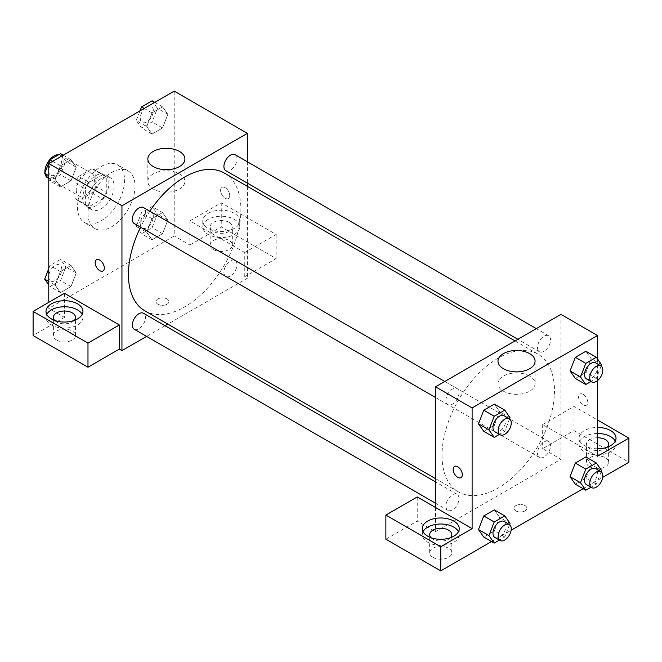<?xml version="1.0" encoding="UTF-8"?>
<svg xmlns="http://www.w3.org/2000/svg" width="662" height="662" viewBox="0 0 662 662"><rect width="100%" height="100%" fill="white"/><g stroke="black" fill="none" stroke-linecap="round" stroke-linejoin="round"><path stroke-width="0.5" stroke-dasharray="3.31 2.48" d="M44.9 172.848A12.934 7.464 120 0 0 45.049 173.874M47.54 177.755A12.934 7.464 120 0 0 60.474 170.283A12.934 7.464 120 0 0 60.474 155.355A12.934 7.464 120 0 0 58.628 154.767M76.221 189.936A12.934 7.464 120 0 0 78.894 195.861A12.934 7.464 120 0 0 91.828 188.389A12.934 7.464 120 0 0 91.828 173.452A12.934 7.464 120 0 0 81.865 176.919A12.934 7.464 120 0 0 76.221 189.936M78.662 176.456L92.068 168.719A17.56 10.137 120 0 1 94.145 169.447A17.56 10.137 120 0 1 95.816 170.879L95.816 186.361A17.56 10.137 120 0 1 92.068 192.857L78.662 200.594A17.56 10.137 120 0 1 76.585 199.866A17.56 10.137 120 0 1 74.914 198.435L74.914 182.952A17.56 10.137 120 0 1 78.662 176.456L89.113 182.489L102.519 174.751L92.068 168.719M92.068 192.857L102.519 198.89L89.113 206.635L78.662 200.594M74.914 198.435L85.365 204.467L85.365 188.984L74.914 182.952M85.365 204.467A17.56 10.137 120 0 0 87.036 205.899A17.56 10.137 120 0 0 89.113 206.635M102.519 198.89A17.56 10.137 120 0 0 106.268 192.394L95.816 186.361M102.519 174.751A17.56 10.137 120 0 1 104.596 175.48A17.56 10.137 120 0 1 106.268 176.919L106.268 192.394M89.113 182.489A17.56 10.137 120 0 0 85.365 188.984M95.816 205.783A18.478 10.666 -60 0 1 86.573 206.693A18.478 10.666 -60 0 1 86.573 185.36A18.478 10.666 -60 0 1 105.051 174.685A18.478 10.666 -60 0 1 107.889 189.498A18.478 10.666 -60 0 1 95.816 205.783M101.046 208.795A18.478 10.666 120 0 0 113.111 192.51A18.478 10.666 120 0 0 110.281 177.706A18.478 10.666 120 0 0 96.04 182.654A18.478 10.666 120 0 0 87.98 201.256A18.478 10.666 120 0 0 91.803 209.713A18.478 10.666 120 0 0 101.046 208.795M106.268 176.919L95.816 170.879M77.52 207.289A33.257 19.206 120 0 0 84.413 222.515A33.257 19.206 120 0 0 117.67 203.308A33.257 19.206 120 0 0 117.67 164.904A33.257 19.206 120 0 0 92.043 173.816A33.257 19.206 120 0 0 77.52 207.289M87.98 213.321A33.257 19.206 120 0 0 94.865 228.547A33.257 19.206 120 0 0 128.122 209.341A33.257 19.206 120 0 0 128.122 170.937A33.257 19.206 120 0 0 102.494 179.849A33.257 19.206 120 0 0 87.98 213.321M174.214 91.116L174.214 235.953L48.781 308.368L48.781 302.335M76.271 272.943L70.991 286.555L60.432 292.654L55.153 285.14L60.432 271.528L70.991 265.429L76.271 272.943L70.991 286.555L60.432 292.654L55.153 285.14L60.432 271.528L70.991 265.429L76.271 272.943L65.819 266.91L60.54 280.522L49.981 286.613L48.781 284.908M146.716 232.271L151.995 218.667L162.554 212.568L167.842 220.082L162.554 233.686L151.995 239.785L146.716 232.271L151.995 218.667L162.554 212.568L167.842 220.082L162.554 233.686L151.995 239.785L146.716 232.271L136.264 226.238L141.544 212.626L152.103 206.536L157.382 214.041L152.103 227.654L141.544 233.752L136.264 226.238M146.716 126.541L151.995 112.937L162.554 106.839L167.842 114.352L162.554 127.956L151.995 134.055L146.716 126.541L151.995 112.937L162.554 106.839L167.842 114.352L162.554 127.956L151.995 134.055L146.716 126.541L136.264 120.509L140.005 110.868M55.153 179.41L60.432 165.798L70.991 159.699L76.271 167.213L70.991 180.825L60.432 186.924L55.153 179.41L60.432 165.798L70.991 159.699L76.271 167.213L70.991 180.825L60.432 186.924L55.153 179.41L48.781 175.728M225.171 187.677A6.471 3.732 -120 0 0 221.935 187.354A6.471 3.732 -120 0 0 221.935 194.827A6.471 3.732 -120 0 0 228.407 198.559A6.471 3.732 -120 0 0 229.391 193.37A6.471 3.732 -120 0 0 225.171 187.677A6.471 3.732 60 0 1 229.391 193.378A6.471 3.732 60 0 1 228.398 198.559A6.471 3.732 60 0 1 221.935 194.827A6.471 3.732 60 0 1 221.935 187.354A6.471 3.732 60 0 1 225.163 187.677M244.766 252.545L189.886 220.868L221.249 202.762L276.12 234.447L244.766 252.545L244.766 276.691L247.381 278.197L167.85 324.115M189.886 220.868L189.886 245.006L174.214 235.953M247.381 161.801L247.381 183.134M247.381 186.361L247.381 278.197M208.182 213.321A18.478 10.666 180 0 1 228.316 211.013A18.478 10.666 180 0 1 239.727 220.868A18.478 10.666 180 0 1 221.249 231.535A18.478 10.666 180 0 1 202.771 220.868A18.478 10.666 180 0 1 208.182 213.321M208.182 219.354A18.478 10.666 0 0 0 202.771 226.9A18.478 10.666 0 0 0 221.249 237.567A18.478 10.666 0 0 0 239.727 226.9A18.478 10.666 0 0 0 228.316 217.045A18.478 10.666 0 0 0 208.182 219.354M229.085 222.374A11.088 6.405 180 0 1 232.337 226.9A11.088 6.405 180 0 1 225.494 232.817A11.088 6.405 180 0 1 213.404 231.427A11.088 6.405 180 0 1 210.16 226.9A11.088 6.405 180 0 1 217.004 220.984A11.088 6.405 180 0 1 229.085 222.374M213.404 249.533A11.088 6.405 180 0 1 210.16 245.006A11.088 6.405 180 0 1 221.249 238.601A11.088 6.405 180 0 1 232.337 245.006A11.088 6.405 180 0 1 225.494 250.923A11.088 6.405 180 0 1 213.404 249.533M276.12 234.447L276.12 258.585L244.766 276.691M221.249 202.762L221.249 226.9L276.12 258.585M189.886 245.006L221.249 226.9M153.261 173.891A18.536 10.7 0 0 0 147.833 181.454A18.536 10.7 0 0 0 166.369 192.162A18.536 10.7 0 0 0 184.905 181.454A18.536 10.7 0 0 0 173.469 171.574A18.536 10.7 0 0 0 153.261 173.891M64.454 293.283L64.454 317.421L48.781 308.368M102.974 270.973L102.974 270.973A6.471 3.732 -120 0 0 102.974 263.501A6.471 3.732 -120 0 0 96.511 259.769A6.471 3.732 -120 0 0 96.503 259.769L96.511 259.769M46.737 314.409A18.478 10.666 0 0 0 45.984 317.421A18.478 10.666 0 0 0 64.454 328.087A18.478 10.666 0 0 0 82.932 317.421A18.478 10.666 0 0 0 82.179 314.409M74.235 320.441A11.088 6.405 180 0 1 56.618 321.947A11.088 6.405 180 0 1 54.681 320.441M56.618 340.053A11.088 6.405 180 0 1 53.374 335.526A11.088 6.405 180 0 1 64.454 329.13A11.088 6.405 180 0 1 75.542 335.526A11.088 6.405 180 0 1 68.699 341.443A11.088 6.405 180 0 1 56.618 340.053M64.454 317.421L33.1 335.526M167.023 304.222A6.471 3.732 0 0 0 168.918 301.582A6.471 3.732 0 0 0 162.455 297.85A6.471 3.732 0 0 0 155.984 301.582A6.471 3.732 0 0 0 159.981 305.033A6.471 3.732 0 0 0 167.023 304.222A6.471 3.732 180 0 1 159.981 305.025A6.471 3.732 180 0 1 155.984 301.574A6.471 3.732 180 0 1 162.455 297.842A6.471 3.732 180 0 1 168.918 301.574A6.471 3.732 180 0 1 167.023 304.222M165.053 325.729L146.575 336.395M134.262 223.557A9.235 5.337 120 0 0 141.378 221.083A9.235 5.337 120 0 0 145.417 211.782A9.235 5.337 120 0 0 143.497 207.554M236.979 264.651A9.235 5.337 120 0 0 235.068 260.423A9.235 5.337 120 0 0 227.943 262.897A9.235 5.337 120 0 0 223.913 272.19A9.235 5.337 120 0 0 225.825 276.418A9.235 5.337 120 0 0 232.95 273.944A9.235 5.337 120 0 0 236.979 264.651M134.262 329.287A9.235 5.337 120 0 0 141.378 326.813A9.235 5.337 120 0 0 145.417 317.512A9.235 5.337 120 0 0 143.497 313.283M225.825 170.688A9.235 5.337 120 0 0 232.95 168.214A9.235 5.337 120 0 0 236.979 158.921A9.235 5.337 120 0 0 235.068 154.685M144.895 310.859A79.531 45.918 120 0 0 206.18 289.551A79.531 45.918 120 0 0 240.902 209.523A79.531 45.918 120 0 0 224.426 173.113M149.786 211.186A79.531 45.918 120 0 0 140.551 227.182M442.009 455.497A79.531 45.918 120 0 0 458.476 491.907A79.531 45.918 120 0 0 538.007 445.989A79.531 45.918 120 0 0 538.007 354.153A79.531 45.918 120 0 0 476.723 375.462A79.531 45.918 120 0 0 442.009 455.497M458.989 392.823A9.235 5.337 -60 0 1 454.959 402.124A9.235 5.337 -60 0 1 447.843 404.598A9.235 5.337 -60 0 1 447.843 393.931A9.235 5.337 -60 0 1 457.078 388.594A9.235 5.337 -60 0 1 458.989 392.823M537.494 453.238A9.235 5.337 120 0 0 539.406 457.467A9.235 5.337 120 0 0 548.641 452.129A9.235 5.337 120 0 0 548.641 441.463A9.235 5.337 120 0 0 541.524 443.937A9.235 5.337 120 0 0 537.494 453.238M445.923 506.099A9.235 5.337 120 0 0 447.843 510.328A9.235 5.337 120 0 0 457.078 504.998A9.235 5.337 120 0 0 457.078 494.324A9.235 5.337 120 0 0 449.961 496.798A9.235 5.337 120 0 0 445.923 506.099M537.494 347.5A9.235 5.337 120 0 0 539.406 351.737A9.235 5.337 120 0 0 548.641 346.4A9.235 5.337 120 0 0 548.641 335.733A9.235 5.337 120 0 0 541.524 338.208A9.235 5.337 120 0 0 537.494 347.5M435.53 507.514L435.53 531.66L560.954 459.238L542.666 448.679L574.02 430.573L628.9 462.258M560.954 314.4L560.954 459.238M515.88 510.915A6.471 3.732 0 0 0 522.93 511.718A6.471 3.732 0 0 0 526.919 508.275A6.471 3.732 0 0 0 520.448 504.535A6.471 3.732 0 0 0 513.985 508.275A6.471 3.732 0 0 0 515.88 510.915A6.471 3.732 180 0 1 513.985 508.267A6.471 3.732 180 0 1 520.448 504.535A6.471 3.732 180 0 1 526.919 508.267A6.471 3.732 180 0 1 522.93 511.718A6.471 3.732 180 0 1 515.88 510.907M589.701 466.784A11.088 6.405 0 0 0 601.783 468.175A11.088 6.405 0 0 0 608.626 462.258A11.088 6.405 0 0 0 597.546 455.853A11.088 6.405 0 0 0 586.458 462.258A11.088 6.405 0 0 0 589.701 466.784M432.915 557.305A11.088 6.405 0 0 0 444.996 558.695A11.088 6.405 0 0 0 451.84 552.778A11.088 6.405 0 0 0 440.751 546.382A11.088 6.405 0 0 0 429.663 552.778A11.088 6.405 0 0 0 432.915 557.305M491.552 541.557L511.13 530.245M583.114 488.688L602.701 477.385M385.88 539.199L417.234 521.093L435.53 531.66M607.319 447.173A11.088 6.405 180 0 1 589.701 448.679A11.088 6.405 180 0 1 586.458 444.152A11.088 6.405 180 0 1 597.546 437.756M597.546 433.486A18.478 10.666 0 0 0 584.48 436.606A18.478 10.666 0 0 0 579.068 444.152A18.478 10.666 0 0 0 597.546 454.819A18.478 10.666 0 0 0 616.016 444.152A18.478 10.666 0 0 0 615.263 441.132M597.546 448.786A18.478 10.666 180 0 1 579.068 438.12A18.478 10.666 180 0 1 584.48 430.573A18.478 10.666 180 0 1 597.546 427.453M450.532 537.693A11.088 6.405 180 0 1 432.915 539.199A11.088 6.405 180 0 1 430.979 537.693M423.026 531.66A18.478 10.666 0 0 0 422.273 534.673A18.478 10.666 0 0 0 440.751 545.339A18.478 10.666 0 0 0 459.229 534.673A18.478 10.666 0 0 0 458.476 531.66M417.234 496.955L417.234 521.093M597.546 456.226L542.666 424.541L574.02 406.435L597.546 420.014M574.02 406.435L574.02 430.573M542.666 424.541L542.666 448.679M570.048 476.681L575.344 463.077M591.166 464.484L585.887 456.979L591.183 464.476L585.878 478.096L575.328 484.195L585.887 478.096L591.166 464.484L601.626 470.525M591.166 358.754L585.878 372.367L575.328 378.465L585.887 372.367L591.166 358.754L585.887 351.241L591.166 358.754L601.626 364.795M570.048 370.952L575.344 357.339M499.62 411.607L494.324 404.11L499.603 411.623L494.315 425.227L483.765 431.326L494.324 425.227L499.603 411.623L510.054 417.656M478.485 423.812L483.773 410.208M478.485 529.55L483.773 515.938M499.603 517.353L494.324 509.839L499.62 517.336L494.315 530.957L483.765 537.056L494.324 530.965L499.603 517.353L510.054 523.385M597.546 358.986L597.546 380.584M529.641 376.057A18.536 10.7 0 0 0 509.442 373.732A18.536 10.7 0 0 0 497.998 383.621A18.536 10.7 0 0 0 516.534 394.329A18.536 10.7 0 0 0 535.07 383.621A18.536 10.7 0 0 0 529.641 376.057M460.967 477.666L460.975 477.658A6.471 3.732 -120 0 0 460.975 470.194A6.471 3.732 -120 0 0 454.504 466.462L454.504 466.462M583.164 394.362A6.471 3.732 -120 0 0 579.937 394.047A6.471 3.732 -120 0 0 579.937 401.511A6.471 3.732 -120 0 0 586.4 405.243A6.471 3.732 -120 0 0 587.393 400.063A6.471 3.732 -120 0 0 583.164 394.362M583.164 394.37A6.471 3.732 60 0 1 587.384 400.063A6.471 3.732 60 0 1 586.4 405.252A6.471 3.732 60 0 1 579.929 401.511A6.471 3.732 60 0 1 579.929 394.047A6.471 3.732 60 0 1 583.164 394.37M509.566 418.914L504.775 431.268L499.405 434.371M494.878 431.756A9.235 5.337 120 0 0 504.113 426.419A9.235 5.337 120 0 0 504.113 415.753M504.775 431.268L494.324 425.227M601.137 366.053L596.338 378.399L590.967 381.502M586.441 378.887A9.235 5.337 120 0 0 595.684 373.558A9.235 5.337 120 0 0 595.684 362.892M596.338 378.399L585.887 372.367M509.566 524.643L504.775 536.998L499.405 540.101M494.878 537.486A9.235 5.337 120 0 0 504.113 532.149A9.235 5.337 120 0 0 504.113 521.482M504.775 536.998L494.324 530.965M601.137 471.783L596.338 484.129L590.967 487.232M586.441 484.617A9.235 5.337 120 0 0 595.684 479.288A9.235 5.337 120 0 0 595.684 468.622M596.338 484.129L585.887 478.096M60.54 153.667L65.819 161.18L60.54 174.785L49.981 180.883L48.781 179.179M48.723 171.044A9.235 5.337 120 0 0 50.643 175.281A9.235 5.337 120 0 0 59.878 169.944A9.235 5.337 120 0 0 59.878 159.277A9.235 5.337 120 0 0 52.761 161.751A9.235 5.337 120 0 0 48.723 171.044M76.271 167.213L65.819 161.18M70.991 180.825L60.54 174.785M60.432 186.924L49.981 180.883M60.432 165.798L52.646 161.305M70.991 159.699L63.204 155.206M48.682 171.019A9.235 5.337 120 0 0 50.602 175.256A9.235 5.337 120 0 0 59.837 169.919A9.235 5.337 120 0 0 59.837 159.252A9.235 5.337 120 0 0 52.72 161.727A9.235 5.337 120 0 0 48.682 171.019M152.103 100.798L157.382 108.311L152.103 121.924L141.544 128.023L136.264 120.509M140.294 118.184A9.235 5.337 120 0 0 142.206 122.412A9.235 5.337 120 0 0 151.441 117.075A9.235 5.337 120 0 0 151.441 106.408A9.235 5.337 120 0 0 144.324 108.882A9.235 5.337 120 0 0 140.294 118.184M167.842 114.352L157.382 108.311M162.554 127.956L152.103 121.924M151.995 134.055L141.544 128.023M151.995 112.937L144.208 108.436M162.554 106.839L154.767 102.337M140.253 118.159A9.235 5.337 120 0 0 142.165 122.387A9.235 5.337 120 0 0 151.399 117.058A9.235 5.337 120 0 0 151.399 106.383A9.235 5.337 120 0 0 144.283 108.858A9.235 5.337 120 0 0 140.253 118.159M48.781 268.59L49.981 265.495L60.54 259.396L65.819 266.91M48.723 276.782A9.235 5.337 120 0 0 50.643 281.011A9.235 5.337 120 0 0 59.878 275.673A9.235 5.337 120 0 0 59.878 265.007A9.235 5.337 120 0 0 52.761 267.481A9.235 5.337 120 0 0 48.723 276.782M70.991 286.555L60.54 280.522M60.432 292.654L49.981 286.613M55.153 285.14L48.781 281.458M60.432 271.528L49.981 265.495M70.991 265.429L60.54 259.396M48.682 276.757A9.235 5.337 120 0 0 50.602 280.986A9.235 5.337 120 0 0 59.837 275.649A9.235 5.337 120 0 0 59.837 264.982A9.235 5.337 120 0 0 52.72 267.456A9.235 5.337 120 0 0 48.682 276.757M140.294 223.913A9.235 5.337 120 0 0 142.206 228.142A9.235 5.337 120 0 0 151.441 222.813A9.235 5.337 120 0 0 151.441 212.138A9.235 5.337 120 0 0 144.324 214.612A9.235 5.337 120 0 0 140.294 223.913M167.842 220.082L157.382 214.041M162.554 233.686L152.103 227.654M151.995 239.785L141.544 233.752M151.995 218.667L141.544 212.626M162.554 212.568L152.103 206.536M140.253 223.888A9.235 5.337 120 0 0 142.165 228.117A9.235 5.337 120 0 0 151.399 222.788A9.235 5.337 120 0 0 151.399 212.113A9.235 5.337 120 0 0 144.283 214.596A9.235 5.337 120 0 0 140.253 223.888M47.945 177.987L78.894 195.861M60.474 155.355L91.828 173.452M110.281 177.706L105.051 174.685M91.803 209.713L86.573 206.693M104.596 175.48L94.145 169.447M87.036 205.899L76.585 199.866M128.122 170.937L117.67 164.904M94.865 228.547L84.413 222.515M202.771 220.868L202.771 226.9M239.727 220.868L239.727 226.9M232.337 245.006L232.337 226.9M210.16 245.006L210.16 226.9M147.833 159.004L147.833 181.454M184.905 159.004L184.905 181.454M45.984 311.388L45.984 317.421M82.932 311.388L82.932 317.421M75.542 335.526L75.542 317.421M53.374 335.526L53.374 317.421M538.007 354.153L515.053 340.905M458.476 491.907L435.53 478.651M435.53 397.49L447.843 404.598M444.765 381.486L457.078 388.594M548.641 441.463L235.068 260.423M539.406 457.467L225.825 276.418M457.078 494.324L435.53 481.886M447.843 510.328L435.53 503.219M548.641 335.733L536.328 328.625M539.406 351.737L517.849 339.292M608.626 462.258L608.626 444.152M586.458 462.258L586.458 444.152M579.068 438.12L579.068 444.152M616.016 438.12L616.016 444.152M451.84 552.778L451.84 534.673M429.663 552.778L429.663 534.673M422.273 528.64L422.273 534.673M459.229 528.64L459.229 534.673M497.998 361.171L497.998 383.621M535.07 361.171L535.07 383.621"/><path stroke-width="0.99" d="M58.628 154.767A12.934 7.464 120 0 0 49.46 160.014A12.934 7.464 120 0 0 44.859 171.83A12.934 7.464 120 0 0 44.9 172.848M45.049 173.874A12.934 7.464 120 0 0 47.54 177.755L47.945 177.987M48.781 302.335L48.781 163.531L174.214 91.116L247.381 133.36L247.381 161.801M247.381 183.134L247.381 186.361M153.261 151.441A18.536 10.7 180 0 1 173.469 149.124A18.536 10.7 180 0 1 184.905 159.004A18.536 10.7 180 0 1 166.369 169.712A18.536 10.7 180 0 1 147.833 159.004A18.536 10.7 180 0 1 153.261 151.441M146.575 336.395L121.949 350.612L121.949 205.774L48.781 163.531M121.949 205.774L247.381 133.36M96.503 259.769A6.471 3.732 -120 0 0 95.518 264.957A6.471 3.732 -120 0 0 99.739 270.65A6.471 3.732 60 0 1 95.51 264.957A6.471 3.732 60 0 1 96.503 259.769A6.471 3.732 60 0 1 102.974 263.509A6.471 3.732 60 0 1 102.974 270.973A6.471 3.732 60 0 1 99.739 270.65A6.471 3.732 -120 0 0 102.974 270.973M119.334 324.968L64.454 293.283L33.1 311.388L87.98 343.073L119.334 324.968L119.334 349.106L121.949 350.612M51.396 303.841A18.478 10.666 180 0 1 71.529 301.533A18.478 10.666 180 0 1 82.932 311.388A18.478 10.666 180 0 1 64.454 322.055A18.478 10.666 180 0 1 45.984 311.388A18.478 10.666 180 0 1 51.396 303.841M82.179 314.409A18.478 10.666 0 0 0 51.396 309.882A18.478 10.666 0 0 0 46.737 314.409M54.681 320.441A11.088 6.405 180 0 1 53.374 317.421A11.088 6.405 180 0 1 60.217 311.512A11.088 6.405 180 0 1 72.299 312.894A11.088 6.405 180 0 1 75.542 317.421A11.088 6.405 180 0 1 74.235 320.441M87.98 343.073L87.98 367.211L119.334 349.106M33.1 311.388L33.1 335.526L87.98 367.211M167.85 324.115L165.053 325.729M444.765 381.486L143.497 207.554A9.235 5.337 120 0 0 134.262 212.891A9.235 5.337 120 0 0 134.262 223.557L435.53 397.49M435.53 481.886L143.497 313.283A9.235 5.337 120 0 0 136.38 315.757A9.235 5.337 120 0 0 132.35 325.059A9.235 5.337 120 0 0 134.262 329.287L435.53 503.219M536.328 328.625L235.068 154.685A9.235 5.337 120 0 0 227.943 157.167A9.235 5.337 120 0 0 223.913 166.46A9.235 5.337 120 0 0 225.825 170.688L517.849 339.292M515.053 340.905L224.426 173.113A79.531 45.918 120 0 0 149.786 211.186M140.551 227.182A79.531 45.918 120 0 0 128.428 274.457A79.531 45.918 120 0 0 144.895 310.859L435.53 478.651M435.53 507.514L417.234 496.955L385.88 515.061L440.751 546.746L472.114 528.64L435.53 507.514L435.53 386.823L560.954 314.4L597.546 335.526L597.546 358.986M385.88 515.061L385.88 539.199L440.751 570.884L491.552 541.557M511.13 530.245L583.114 488.688M602.701 477.385L628.9 462.258L628.9 438.12L597.546 456.226L597.546 380.584M597.546 437.756A11.088 6.405 180 0 1 605.382 439.626A11.088 6.405 180 0 1 608.626 444.152A11.088 6.405 180 0 1 607.319 447.173M615.263 441.132A18.478 10.666 0 0 0 597.546 433.486M597.546 427.453A18.478 10.666 180 0 1 616.016 438.12A18.478 10.666 180 0 1 597.546 448.786M430.979 537.693A11.088 6.405 180 0 1 429.663 534.673A11.088 6.405 180 0 1 440.751 528.276A11.088 6.405 180 0 1 451.84 534.673A11.088 6.405 180 0 1 450.532 537.693M458.476 531.66A18.478 10.666 0 0 0 427.685 527.134A18.478 10.666 0 0 0 423.026 531.66M427.685 521.093A18.478 10.666 180 0 1 447.826 518.785A18.478 10.666 180 0 1 459.229 528.64A18.478 10.666 180 0 1 440.751 539.307A18.478 10.666 180 0 1 422.273 528.64A18.478 10.666 180 0 1 427.685 521.093M440.751 546.746L440.751 570.884M597.546 420.014L628.9 438.12M590.967 487.232L585.779 490.228L580.5 482.714L585.779 469.11L575.328 463.069L585.887 456.979L575.328 463.069L570.048 476.681L575.328 484.195L570.04 476.698M590.967 381.502L585.779 384.498L575.328 378.465L570.04 370.968M585.779 384.498L580.5 376.984L585.779 363.38L575.328 357.339L585.887 351.241L575.328 357.339L570.048 370.952L575.328 378.465M499.405 434.371L494.216 437.367L483.765 431.326L478.469 423.829M494.216 437.367L488.937 429.853L494.216 416.241L483.765 410.208L494.324 404.11L483.765 410.208L478.485 423.812L483.765 431.326M499.405 540.101L494.216 543.097L488.937 535.583L494.216 521.97L483.765 515.938L494.324 509.839L483.765 515.938L478.485 529.55L483.765 537.056L478.469 529.559M472.114 528.64L472.114 407.941L597.546 335.526M529.641 353.607A18.536 10.7 180 0 1 535.07 361.171A18.536 10.7 180 0 1 516.534 371.878A18.536 10.7 180 0 1 497.998 361.171A18.536 10.7 180 0 1 509.442 351.282A18.536 10.7 180 0 1 529.641 353.607M472.114 407.941L435.53 386.823M454.504 466.462A6.471 3.732 -120 0 0 453.52 471.642A6.471 3.732 -120 0 0 457.74 477.343A6.471 3.732 60 0 1 453.511 471.642A6.471 3.732 60 0 1 454.504 466.462A6.471 3.732 60 0 1 460.967 470.194A6.471 3.732 60 0 1 460.967 477.666A6.471 3.732 60 0 1 457.74 477.343A6.471 3.732 -120 0 0 460.975 477.658M494.216 416.241L504.775 410.142L510.054 417.656L509.566 418.914M509.343 418.773L504.113 415.753A9.235 5.337 120 0 0 496.997 418.227A9.235 5.337 120 0 0 492.967 427.528A9.235 5.337 120 0 0 494.878 431.756L500.1 434.768A9.235 5.337 120 0 0 509.343 429.439A9.235 5.337 120 0 0 509.343 418.773A9.235 5.337 120 0 0 502.226 421.247A9.235 5.337 120 0 0 498.188 430.54A9.235 5.337 120 0 0 500.1 434.768M488.937 429.853L478.485 423.812M504.775 410.142L494.324 404.11M585.779 363.38L596.338 357.281L601.626 364.795L601.137 366.053M600.906 365.904L595.684 362.892A9.235 5.337 120 0 0 588.559 365.366A9.235 5.337 120 0 0 584.529 374.659A9.235 5.337 120 0 0 586.441 378.887L591.671 381.908A9.235 5.337 120 0 0 600.906 376.57A9.235 5.337 120 0 0 600.906 365.904A9.235 5.337 120 0 0 593.789 368.378A9.235 5.337 120 0 0 589.751 377.679A9.235 5.337 120 0 0 591.671 381.908M580.5 376.984L570.048 370.952M596.338 357.281L585.887 351.241M494.216 521.97L504.775 515.872L510.054 523.385L509.566 524.643M509.343 524.503L504.113 521.482A9.235 5.337 120 0 0 496.997 523.956A9.235 5.337 120 0 0 492.967 533.258A9.235 5.337 120 0 0 494.878 537.486L500.1 540.506A9.235 5.337 120 0 0 509.343 535.169A9.235 5.337 120 0 0 509.343 524.503A9.235 5.337 120 0 0 502.226 526.977A9.235 5.337 120 0 0 498.188 536.27A9.235 5.337 120 0 0 500.1 540.506M494.216 543.097L483.765 537.056M488.937 535.583L478.485 529.55M504.775 515.872L494.324 509.839M585.779 469.11L596.338 463.011L601.626 470.525L601.137 471.783M600.906 471.634L595.684 468.622A9.235 5.337 120 0 0 588.559 471.096A9.235 5.337 120 0 0 584.529 480.389A9.235 5.337 120 0 0 586.441 484.617L591.671 487.637A9.235 5.337 120 0 0 600.906 482.3A9.235 5.337 120 0 0 600.906 471.634A9.235 5.337 120 0 0 593.789 474.108A9.235 5.337 120 0 0 589.751 483.409A9.235 5.337 120 0 0 591.671 487.637M585.779 490.228L575.328 484.195M580.5 482.714L570.048 476.681M596.338 463.011L585.887 456.979M48.781 179.179L44.702 173.37L49.981 159.765L60.54 153.667L63.204 155.206M48.781 175.728L44.702 173.37M52.646 161.305L49.981 159.765M140.005 110.868L141.544 106.896L152.103 100.798L154.767 102.337M144.208 108.436L141.544 106.896M48.781 284.908L44.702 279.107L48.781 268.59M48.781 281.458L44.702 279.107"/></g></svg>
